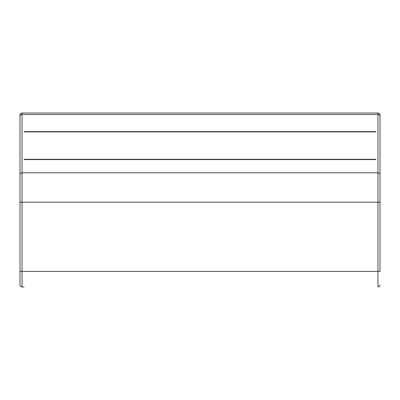 <?xml version="1.0" encoding="UTF-8"?>
<svg xmlns="http://www.w3.org/2000/svg" width="400" height="400" viewBox="0 0 400 400"><rect width="100%" height="100%" fill="white"/><g stroke="black" fill="none" stroke-linecap="round" stroke-linejoin="round"><path stroke-width="0.6" d="M24.06 159.315L24.06 159.585L375.94 159.585L375.94 159.315L24.06 159.315M24.06 131.64L24.06 131.91L375.94 131.91L375.94 131.64L24.06 131.64M380 271.39L380 115.075C379.87 113.85 379.195 113.175 377.97 113.045A2.03 2.03 0 0 1 380 115.075L380 271.39L20 271.39L20 284.925C20.13 286.15 20.805 286.825 22.03 286.955L22.03 202.18L20 202.18L20 115.075L20 284.925A2.03 2.03 0 0 0 22.03 286.955L24.06 286.955M377.97 286.955C379.195 286.825 379.87 286.15 380 284.925A2.03 2.03 0 0 1 377.97 286.955L377.97 202.18L22.03 202.18L22.03 113.045A2.03 2.03 0 0 0 20 115.075C20.13 113.85 20.805 113.175 22.03 113.045L377.97 113.045L377.97 114.515A2.03 1.665 0 0 1 380 116.175M20 116.175A2.03 1.665 180 0 1 22.03 114.515L377.97 114.515L377.97 172.8A2.03 1.665 -0 0 1 380 174.465M20 174.465A2.03 1.665 180 0 1 22.03 172.8L377.97 172.8L377.97 202.18L380 202.18M375.94 131.865L24.06 131.865"/></g></svg>
